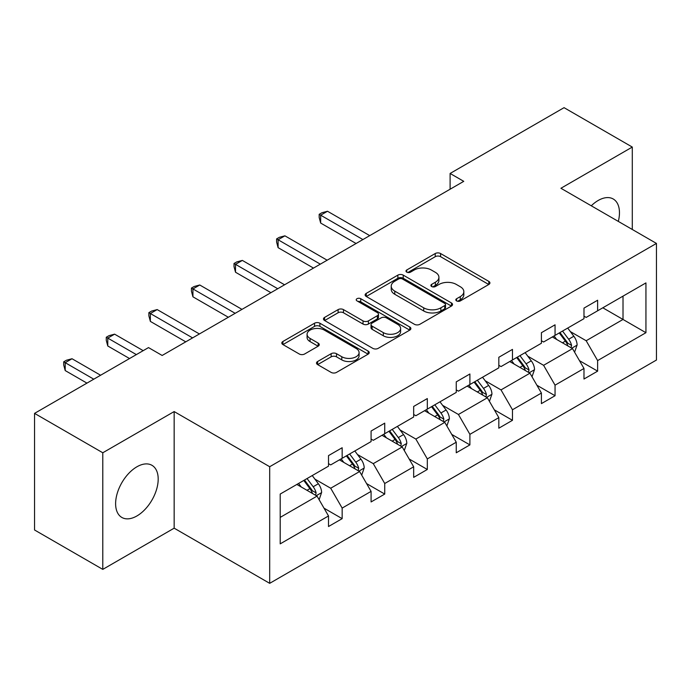 <?xml version="1.0" encoding="UTF-8"?>
<svg xmlns="http://www.w3.org/2000/svg" width="691" height="691" viewBox="0 0 691 691"><rect width="100%" height="100%" fill="white"/><g stroke="black" fill="none" stroke-linecap="round" stroke-linejoin="round"><path stroke-width="1.04" d="M456.596 300.913A2.652 1.529 0 0 0 460.344 300.913L488.813 284.476A3.792 2.185 0 0 0 489.919 282.93A3.792 2.185 0 0 0 488.813 281.384L440.59 253.537A3.792 2.185 0 0 0 435.226 253.537L406.766 269.974A2.652 1.529 0 0 0 405.988 271.053A2.652 1.529 0 0 0 406.766 272.142A2.652 1.529 0 0 0 410.514 272.142L414.203 270.017A12.127 6.996 0 0 1 431.348 270.017L435.365 272.332A12.127 6.996 0 0 1 438.915 277.281A12.127 6.996 0 0 1 435.365 282.23L431.676 284.355A2.652 1.529 0 0 0 430.908 285.443A2.652 1.529 0 0 0 431.676 286.523A2.652 1.529 0 0 0 435.434 286.523L439.113 284.398A12.127 6.996 0 0 1 456.259 284.398L460.284 286.722A12.127 6.996 0 0 1 463.834 291.671A12.127 6.996 0 0 1 460.284 296.62L456.596 298.745A2.652 1.529 0 0 0 455.818 299.825A2.652 1.529 0 0 0 456.596 300.913L456.596 298.745M136.904 515.961A30.11 17.379 120 0 0 156.572 489.435A30.11 17.379 120 0 0 151.96 465.311A30.11 17.379 120 0 0 136.904 466.796A30.11 17.379 120 0 0 117.237 493.331A30.11 17.379 120 0 0 121.849 517.455A30.11 17.379 120 0 0 136.904 515.961M618.315 221.405A30.11 17.379 120 0 0 613.228 198.991A30.11 17.379 120 0 0 598.173 200.485A30.11 17.379 120 0 0 591.271 205.797M317.618 361.505A3.792 2.185 0 0 0 316.504 363.051A3.792 2.185 0 0 0 317.618 364.598L331.144 372.406A3.792 2.185 0 0 0 336.508 372.406L368.122 354.155A3.792 2.185 0 0 0 369.227 352.609A3.792 2.185 0 0 0 368.122 351.063L319.898 323.224A3.792 2.185 0 0 0 314.535 323.224L282.921 341.475A3.792 2.185 0 0 0 281.816 343.021A3.792 2.185 0 0 0 282.921 344.567L299.263 353.999A3.792 2.185 0 0 0 304.627 353.999L318.154 346.191A3.792 2.185 0 0 0 319.259 344.645A3.792 2.185 0 0 0 318.154 343.099L310.052 338.417A10.132 5.848 0 0 1 307.08 334.28A10.132 5.848 0 0 1 313.334 328.873A10.132 5.848 0 0 1 324.381 330.143L356.133 348.471A10.132 5.848 0 0 1 359.095 352.609A10.132 5.848 0 0 1 352.842 358.016A10.132 5.848 0 0 1 341.795 356.746L336.508 353.697A3.792 2.185 0 0 0 331.144 353.697L317.618 361.505L317.618 364.598M174.158 411.568L102.786 452.769L34.55 413.373L34.55 529.988L102.786 569.384L174.158 528.174L269.689 583.334L269.689 466.719L174.158 411.568L174.158 528.174M632.291 229.481L632.291 147.062L560.919 188.272L656.45 243.422L269.689 466.719M632.291 147.062L564.055 107.666L450.109 173.458L450.109 189.213M34.55 413.373L148.505 347.59L162.152 355.468L463.756 181.336L450.109 173.458M414.47 324.304A3.792 2.185 0 0 0 419.826 324.304L451.439 306.053A3.792 2.185 0 0 0 452.545 304.506A3.792 2.185 0 0 0 451.439 302.96L403.216 275.122A3.792 2.185 0 0 0 397.861 275.122L366.247 293.373A3.792 2.185 0 0 0 365.133 294.919A3.792 2.185 0 0 0 366.247 296.465L414.47 324.304M358.059 301.483A2.652 1.529 0 0 1 360.754 301.855L360.754 298.702L409.78 327.016A3.792 2.185 0 0 1 410.886 328.562A3.792 2.185 0 0 1 409.78 330.108L378.167 348.359A3.792 2.185 0 0 1 372.803 348.359L324.58 320.512L324.58 317.419A3.792 2.185 0 0 0 323.474 318.966A3.792 2.185 0 0 0 324.58 320.512M324.58 317.419L338.115 309.611A3.792 2.185 0 0 1 343.47 309.611L363.025 320.9A3.792 2.185 0 0 0 368.389 320.9L377.364 315.718A3.792 2.185 0 0 0 378.469 314.172A3.792 2.185 0 0 0 377.364 312.626L356.997 300.87A2.652 1.529 0 0 1 356.219 299.79A2.652 1.529 0 0 1 357.86 298.374A2.652 1.529 0 0 1 360.754 298.702M102.786 452.769L102.786 569.384M280.2 494.056L328.51 466.166L328.51 455.611L342.157 447.733L342.157 458.288L371.084 441.584L371.084 431.029L384.732 423.151L384.732 433.706L413.667 417.001L413.667 406.446L427.314 398.569L427.314 409.124L456.25 392.419L456.25 381.864L469.897 373.986L469.897 384.541L498.824 367.837L498.824 357.282L512.472 349.396L512.472 359.959L541.407 343.254L541.407 332.699L555.054 324.813L555.054 335.377L583.981 318.672L583.981 308.117L597.629 300.231L597.629 310.795L645.938 282.904L645.938 332.699L597.629 360.59L597.629 371.145L583.981 379.022L583.981 368.467L555.054 385.172L555.054 395.727L541.407 403.613L541.407 393.049L512.472 409.754L512.472 420.309L498.824 428.195L498.824 417.632L469.897 434.337L469.897 444.892L456.25 452.778L456.25 442.214L427.314 458.919L427.314 469.474L413.667 477.36L413.667 466.796L384.732 483.501L384.732 494.065L371.084 501.942L371.084 491.379L342.157 508.084L342.157 518.647L328.51 526.525L328.51 515.961L280.2 543.86L280.2 494.056M269.689 583.334L656.45 360.037L656.45 243.422M339.428 459.869L359.622 471.53L330.695 488.226L314.897 479.113M330.695 488.226L342.157 508.084M359.622 471.53L371.084 491.379M328.51 463.644L330.695 464.905L342.157 458.288M382.002 435.278L402.205 446.947L373.27 463.644L357.472 454.523M373.27 463.644L384.732 483.501M402.205 446.947L413.667 466.796M371.084 439.061L373.27 440.322L384.732 433.706M424.585 410.696L444.779 422.365L415.852 439.061L400.054 429.94M415.852 439.061L427.314 458.919M444.779 422.365L456.25 442.214M413.667 414.479L415.852 415.74L427.314 409.124M467.168 386.114L487.362 397.774L458.427 414.479L442.629 405.358M458.427 414.479L469.897 434.337M487.362 397.774L498.824 417.632M456.25 389.897L458.427 391.158L469.897 384.541M509.742 361.531L529.945 373.192L501.01 389.897L485.212 380.776M501.01 389.897L512.472 409.754M529.945 373.192L541.407 393.049M498.824 365.314L501.01 366.575L512.472 359.959M552.325 336.949L572.519 348.61L543.592 365.314L527.794 356.193M543.592 365.314L555.054 385.172M572.519 348.61L583.981 368.467M541.407 340.732L543.592 341.993L555.054 335.377M602.82 307.797L623.014 319.458L586.167 340.732L570.369 331.611M586.167 340.732L597.629 360.59M645.938 332.699L623.014 319.458L623.014 296.137L645.938 282.904M583.981 316.15L586.167 317.411L597.629 310.795M280.2 517.386L317.048 496.112L296.845 484.451M317.048 496.112L328.51 515.961M579.481 360.667L597.629 371.145M536.898 385.25L555.054 395.727M494.324 409.832L512.472 420.309M451.741 434.414L469.897 444.892M409.167 458.997L427.314 469.474M366.584 483.579L384.732 494.065M324.01 508.161L342.157 518.647M457.658 301.285L460.284 299.773A12.127 6.996 0 0 0 463.834 294.824L463.834 291.671M438.915 277.281L438.915 280.434A12.127 6.996 0 0 1 435.365 285.383L432.739 286.903M488.762 284.502L440.59 256.689A3.792 2.185 0 0 0 435.226 256.689L407.828 272.513M451.387 306.078L403.216 278.266A3.792 2.185 0 0 0 397.861 278.266L366.29 296.491M444.745 305.586A2.652 1.529 0 0 0 445.514 304.506A2.652 1.529 0 0 0 444.745 303.427L402.412 278.983A2.652 1.529 0 0 0 398.664 278.983L394.777 281.228A12.127 6.996 0 0 0 391.227 286.178A12.127 6.996 0 0 0 394.777 291.127L423.713 307.832A12.127 6.996 0 0 0 440.858 307.832L444.745 305.586L444.745 308.739A2.652 1.529 0 0 0 445.514 307.659L445.514 304.506M391.227 286.178L391.227 289.33A12.127 6.996 0 0 0 394.777 294.28L394.777 291.127M444.745 308.739L440.858 310.985A12.127 6.996 0 0 1 423.713 310.985L394.777 294.28M324.632 320.546L338.115 312.764L338.115 309.611M378.469 314.172L378.469 317.324A3.792 2.185 0 0 1 377.364 318.871L368.389 324.053A3.792 2.185 0 0 1 363.025 324.053L343.47 312.764A3.792 2.185 0 0 0 338.115 312.764M360.754 301.855L409.728 330.134M383.324 332.621A10.132 5.848 0 0 0 394.371 333.891A10.132 5.848 0 0 0 400.625 328.484A10.132 5.848 0 0 0 397.653 324.347L386.468 317.886A3.792 2.185 0 0 0 381.112 317.886L372.138 323.068A3.792 2.185 0 0 0 371.024 324.615A3.792 2.185 0 0 0 372.138 326.161L383.324 332.621L383.324 335.774A10.132 5.848 0 0 0 394.371 337.035A10.132 5.848 0 0 0 400.625 331.637L400.625 328.484M371.024 324.615L371.024 327.767A3.792 2.185 0 0 0 372.138 329.313L372.138 326.161M383.324 335.774L372.138 329.313M359.095 352.609L359.095 355.761A10.132 5.848 0 0 1 352.842 361.168A10.132 5.848 0 0 1 341.795 359.899L336.508 356.841A3.792 2.185 0 0 0 331.144 356.841L317.67 364.623M307.08 334.28L307.08 337.433A10.132 5.848 0 0 0 310.052 341.57L310.052 338.417M318.102 346.217L310.052 341.57M368.07 354.189L319.898 326.377A3.792 2.185 0 0 0 314.535 326.377L282.973 344.593M574.592 352.203L577.106 344.956A10.227 5.908 -120 0 0 573.841 336.249L567.708 328.07M556.721 339.488L554.061 335.947M369.72 235.622L327.499 211.247L320.676 215.186L320.676 223.063L356.072 243.508M571.008 347.737L571.578 345.396A10.227 5.908 -120 0 0 568.658 339.238L562.526 331.058M559.96 332.535L566.706 341.544A5.208 3.006 60 0 1 567.657 343.125L571.578 345.396M559.252 332.95L565.376 341.129A10.227 5.908 60 0 1 567.924 345.958M320.676 223.063L319.173 217.475L319.173 214.322L362.896 239.561M319.173 214.322L321.902 212.742L327.499 211.247M532.018 376.785L534.523 369.538A10.227 5.908 -120 0 0 531.258 360.832L525.134 352.652M514.147 364.071L511.487 360.529M327.145 260.205L284.917 235.83L278.093 239.768L278.093 247.646L313.498 268.091M528.434 372.319L529.004 369.979A10.227 5.908 -120 0 0 526.076 363.82L519.943 355.64M517.386 357.126L524.132 366.126A5.208 3.006 60 0 1 525.074 367.707L529.004 369.979M516.669 357.532L522.802 365.712A10.227 5.908 60 0 1 525.35 370.54M278.093 247.646L276.599 242.057L276.599 238.905L320.322 264.152M276.599 238.905L279.328 237.324L284.917 235.83M489.435 401.367L491.949 394.12A10.227 5.908 -120 0 0 488.684 385.414L482.551 377.234M471.564 388.653L468.904 385.112M284.562 284.787L242.342 260.412L235.519 264.351L235.519 272.237L270.915 292.673M485.851 396.91L486.421 394.561A10.227 5.908 -120 0 0 483.493 388.402L477.369 380.223M474.803 381.708L481.549 390.709A5.208 3.006 60 0 1 482.499 392.289L486.421 394.561M474.095 382.114L480.219 390.294A10.227 5.908 60 0 1 482.767 395.122M235.519 272.237L234.016 266.64L234.016 263.487L277.739 288.734M234.016 263.487L236.745 261.915L242.342 260.412M446.861 425.95L449.366 418.703A10.227 5.908 -120 0 0 446.101 409.996L439.977 401.817M428.981 413.244L426.33 409.694M241.988 309.378L199.759 284.994L192.936 288.933L192.936 296.819L228.341 317.255M443.277 421.493L443.847 419.143A10.227 5.908 -120 0 0 440.918 412.985L434.786 404.805M432.229 406.291L438.966 415.291A5.208 3.006 60 0 1 439.917 416.872L443.847 419.143M431.512 406.697L437.645 414.876A10.227 5.908 60 0 1 440.193 419.713M192.936 296.819L191.442 291.222L191.442 288.069L235.165 313.317M191.442 288.069L194.171 286.497L199.759 284.994M404.278 450.541L406.792 443.285A10.227 5.908 -120 0 0 403.527 434.579L397.394 426.399M386.407 437.826L383.747 434.276M199.405 333.96L157.185 309.577L150.362 313.515L150.362 321.401L185.758 341.838M400.694 446.075L401.264 443.726A10.227 5.908 -120 0 0 398.336 437.567L392.212 429.387M389.646 430.873L396.392 439.873A5.208 3.006 60 0 1 397.342 441.454L401.264 443.726M388.938 431.279L395.062 439.459A10.227 5.908 60 0 1 397.61 444.296M150.362 321.401L148.859 315.804L148.859 312.652L192.582 337.899M148.859 312.652L151.588 311.08L157.185 309.577M361.695 475.123L364.209 467.867A10.227 5.908 -120 0 0 360.944 459.161L354.82 450.981M343.824 462.409L341.173 458.859M143.184 350.657L114.602 334.159L107.779 338.098L107.779 345.984L129.537 358.543M358.111 470.657L358.689 468.308A10.227 5.908 -120 0 0 355.761 462.149L349.629 453.97M347.072 455.455L353.809 464.456A5.208 3.006 60 0 1 354.759 466.036L358.689 468.308M346.355 455.861L352.488 464.041A10.227 5.908 60 0 1 355.036 468.878M107.779 345.984L106.276 340.387L106.276 337.234L136.36 354.604M106.276 337.234L109.005 335.662L114.602 334.159M319.121 499.705L321.626 492.45A10.227 5.908 -120 0 0 318.37 483.743L312.237 475.563M301.25 486.991L298.59 483.441M100.601 375.248L72.028 358.741L65.204 362.689L65.204 370.566L86.954 383.125M315.537 495.24L316.107 492.89A10.227 5.908 -120 0 0 313.178 486.74L307.054 478.561M304.489 480.038L311.235 489.038A5.208 3.006 60 0 1 312.177 490.619L316.107 492.89M303.781 480.444L309.905 488.623A10.227 5.908 60 0 1 312.453 493.46M65.204 370.566L63.702 364.969L63.702 361.816L93.777 379.186M63.702 361.816L66.431 360.244L72.028 358.741M460.284 299.773L460.284 296.62M431.676 286.523L431.676 284.355M435.365 285.383L435.365 282.23M406.766 272.142L406.766 269.974M435.226 256.689L435.226 253.537M440.59 256.689L440.59 253.537M488.813 284.476L488.813 281.384M366.247 296.465L366.247 293.373M397.861 278.266L397.861 275.122M403.216 278.266L403.216 275.122M451.439 306.053L451.439 302.96M423.713 310.985L423.713 307.832M440.858 310.985L440.858 307.832M343.47 312.764L343.47 309.611M363.025 324.053L363.025 320.9M368.389 324.053L368.389 320.9M377.364 318.871L377.364 315.718M409.78 330.108L409.78 327.016M331.144 356.841L331.144 353.697M336.508 356.841L336.508 353.697M341.795 359.899L341.795 356.746M318.154 346.191L318.154 343.099M282.921 344.567L282.921 341.475M314.535 326.377L314.535 323.224M319.898 326.377L319.898 323.224M368.122 354.155L368.122 351.063M571.785 348.186L577.037 345.155M568.658 339.238L573.841 336.249M562.474 342.814L565.376 341.129M529.202 372.769L534.454 369.737M526.076 363.82L531.258 360.832M519.891 367.396L522.802 365.712M486.628 397.351L491.88 394.319M483.493 388.402L488.684 385.414M477.308 391.978L480.219 390.294M444.045 421.933L449.297 418.901M440.918 412.985L446.101 409.996M434.734 416.561L437.645 414.876M401.471 446.516L406.723 443.484M398.336 437.567L403.527 434.579M392.151 441.143L395.062 439.459M358.888 471.098L364.14 468.066M355.761 462.149L360.944 459.161M349.577 465.725L352.488 464.041M316.305 495.68L321.565 492.648M313.178 486.74L318.37 483.743M306.994 490.308L309.905 488.623"/></g></svg>
